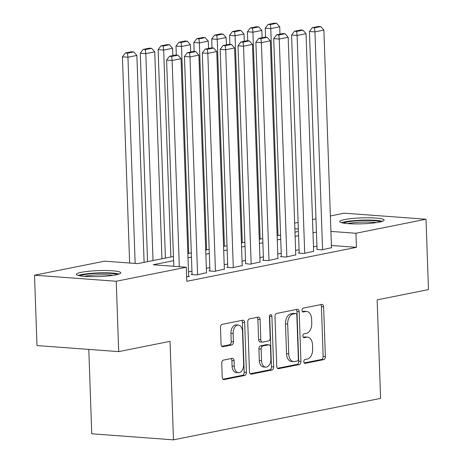 <?xml version="1.0" encoding="UTF-8"?>
<svg xmlns="http://www.w3.org/2000/svg" width="463" height="463" viewBox="0 0 463 463"><rect width="100%" height="100%" fill="white"/><g stroke="black" fill="none" stroke-linecap="round" stroke-linejoin="round"><path stroke-width="0.69" d="M303.792 361.69A1.95 1.221 94.2 0 0 304.874 363.391A1.95 1.221 94.2 0 0 305.082 363.38L323.706 359.647A2.79 1.748 94.2 0 0 325.362 356.533L323.625 306.807A2.79 1.748 94.2 0 0 322.08 304.376A2.79 1.748 94.2 0 0 321.773 304.399L303.155 308.126A1.95 1.221 94.2 0 0 301.998 310.308A1.95 1.221 94.2 0 0 303.08 312.01A1.95 1.221 94.2 0 0 303.288 311.993L305.702 311.512A8.924 5.591 94.2 0 1 306.668 311.449A8.924 5.591 94.2 0 1 311.616 319.227L311.761 323.371A8.924 5.591 94.2 0 1 306.46 333.337L304.052 333.817A1.95 1.221 94.2 0 0 302.895 335.999A1.95 1.221 94.2 0 0 303.977 337.701A1.95 1.221 94.2 0 0 304.185 337.683L306.599 337.203A8.924 5.591 94.2 0 1 307.565 337.139A8.924 5.591 94.2 0 1 312.513 344.918L312.658 349.061A8.924 5.591 94.2 0 1 307.357 359.028L304.949 359.508A1.95 1.221 94.2 0 0 303.792 361.69M81.366 272.308A22.166 2.969 178 0 1 105.929 270.531A22.166 2.969 178 0 1 120.745 272.811A22.166 2.969 178 0 1 115.819 274.866A22.166 2.969 178 0 1 91.257 276.642A22.166 2.969 178 0 1 76.441 274.362A22.166 2.969 178 0 1 81.366 272.308M344.721 219.572A22.166 2.969 178 0 1 369.289 217.795A22.166 2.969 178 0 1 384.105 220.075A22.166 2.969 178 0 1 379.18 222.13A22.166 2.969 178 0 1 354.612 223.907A22.166 2.969 178 0 1 339.796 221.627A22.166 2.969 178 0 1 344.721 219.572M223.392 360.121A2.79 1.748 94.2 0 0 221.736 363.235L222.223 377.189A2.79 1.748 94.2 0 0 223.768 379.619A2.79 1.748 94.2 0 0 224.069 379.596L244.753 375.458A2.79 1.748 94.2 0 0 246.409 372.345L244.672 322.618A2.79 1.748 94.2 0 0 243.127 320.188A2.79 1.748 94.2 0 0 242.82 320.205L222.142 324.349A2.79 1.748 94.2 0 0 220.486 327.463L221.077 344.31A2.79 1.748 94.2 0 0 222.622 346.746A2.79 1.748 94.2 0 0 222.923 346.723L231.772 344.952A2.79 1.748 94.2 0 0 233.427 341.839L233.138 333.482A7.46 4.676 94.2 0 1 238.376 325.101A7.46 4.676 94.2 0 1 242.514 331.606L243.66 364.34A7.46 4.676 94.2 0 1 238.416 372.721A7.46 4.676 94.2 0 1 234.284 366.216L234.093 360.764A2.79 1.748 94.2 0 0 232.542 358.333A2.79 1.748 94.2 0 0 232.241 358.35L223.392 360.121M330.374 215.961L344.304 213.177L426.018 219.236L428.478 289.595L377.148 299.874L380.586 398.377L173.469 439.85L170.031 341.347L118.696 351.625L116.242 281.261L34.522 275.201L104.603 261.173L137.731 263.626L173.457 256.473M426.018 219.236L355.943 233.265L330.918 231.413M173.602 260.686L153.189 264.772L186.323 267.232L186.815 281.301L356.435 247.34L355.943 233.265M186.323 267.232L116.242 281.261M276.729 366.274A2.79 1.748 94.2 0 0 278.275 368.704A2.79 1.748 94.2 0 0 278.576 368.687L299.254 364.543A2.79 1.748 94.2 0 0 300.909 361.429L299.173 311.703A2.79 1.748 94.2 0 0 297.628 309.272A2.79 1.748 94.2 0 0 297.327 309.296L276.648 313.434A2.79 1.748 94.2 0 0 274.993 316.547L276.729 366.274M272.007 370.001L251.322 374.145A2.79 1.748 94.2 0 1 251.021 374.162A2.79 1.748 94.2 0 1 249.476 371.731L247.74 322.005A2.79 1.748 94.2 0 1 249.395 318.891L258.244 317.12A2.79 1.748 94.2 0 1 258.545 317.097A2.79 1.748 94.2 0 1 260.096 319.528L260.796 339.697A2.79 1.748 94.2 0 0 262.342 342.128A2.79 1.748 94.2 0 0 262.648 342.111L268.517 340.93A2.79 1.748 94.2 0 0 270.172 337.822L269.443 316.825A1.95 1.221 94.2 0 1 270.814 314.632A1.95 1.221 94.2 0 1 271.897 316.333L273.662 366.887A2.79 1.748 94.2 0 1 272.007 370.001L269.796 369.839L250.211 373.757M317.045 249.32L321.675 249.904L331.485 247.693M299.191 252.891L298.294 253.07L303.815 253.481L313.63 251.27M281.336 256.467L280.439 256.647L285.96 257.058L295.776 254.841M263.482 260.044L262.585 260.223L268.106 260.628L277.922 258.418M245.627 263.621L250.251 264.205L260.067 261.994M227.773 267.192L226.876 267.371L232.397 267.782L242.213 265.571M209.913 270.768L209.021 270.948L214.543 271.359L224.358 269.142M192.058 274.345L191.167 274.524L196.688 274.929L206.504 272.719M356.435 247.34L331.404 245.483M316.935 246.16L313.474 246.848M299.081 249.731L295.62 250.425M281.226 253.307L277.765 254.002M263.372 256.884L259.911 257.573M245.512 260.461L242.056 261.149M227.657 264.032L224.202 264.726M209.803 267.608L206.348 268.303M191.948 271.185L188.493 271.874M188.644 276.295L189.546 276.359L186.658 276.938M88.803 349.409L91.749 433.79L173.469 439.85M118.696 351.625L36.982 345.566L34.522 275.201M294.665 223.114L298.126 222.419M312.519 219.537L315.98 218.843M298.357 228.994L294.862 228.739M187.851 253.591L191.312 252.896M205.711 250.014L209.166 249.326M223.565 246.443L227.02 245.749M241.42 242.867L244.875 242.172M259.274 239.29L262.729 238.595M277.129 235.713L280.584 235.025M294.983 232.142L298.438 231.448M316.443 232.085L312.982 232.779M298.589 235.661L295.128 236.356M280.734 239.238L277.273 239.927M262.88 242.809L259.419 243.503M245.025 246.385L241.564 247.08M227.171 249.962L223.71 250.657M209.311 253.539L205.856 254.228M191.456 257.11L188.001 257.804M307.565 337.139L305.354 336.977A8.924 5.591 94.2 0 0 304.388 337.041L306.599 337.203M303.277 337.261L304.388 337.041M306.668 311.449L304.457 311.286A8.924 5.591 94.2 0 0 303.491 311.35L305.702 311.512M302.38 311.57L303.491 311.35M304.174 362.951L321.496 359.485A2.79 1.748 94.2 0 0 323.151 356.371L321.415 306.645A2.79 1.748 94.2 0 0 320.68 304.619M277.464 368.299L297.049 364.381A2.79 1.748 94.2 0 0 298.704 361.267L296.968 311.541A2.79 1.748 94.2 0 0 296.233 309.51M297.194 361.065A1.95 1.221 94.2 0 0 298.351 358.883L296.829 315.234A1.95 1.221 94.2 0 0 295.747 313.532A1.95 1.221 94.2 0 0 295.533 313.549L292.992 314.053A8.924 5.591 94.2 0 0 287.691 324.019L288.733 353.854A8.924 5.591 94.2 0 0 293.681 361.632A8.924 5.591 94.2 0 0 294.653 361.568L297.194 361.065M293.745 313.416A1.95 1.221 94.2 0 0 293.536 313.37A1.95 1.221 94.2 0 0 293.328 313.382L295.533 313.549M293.681 361.632L291.476 361.47A8.924 5.591 94.2 0 1 286.528 353.691L285.486 323.857A8.924 5.591 94.2 0 1 290.781 313.891L293.328 313.382M262.342 342.128L260.137 341.966A2.79 1.748 94.2 0 1 258.591 339.535L257.885 319.366A2.79 1.748 94.2 0 0 257.15 317.34M269.796 369.839A2.79 1.748 94.2 0 0 271.451 366.725L269.686 316.171A1.95 1.221 94.2 0 0 269.622 315.668M261.531 360.625A7.46 4.676 94.2 0 0 265.664 367.124A7.46 4.676 94.2 0 0 270.907 358.744L270.502 347.209A2.79 1.748 94.2 0 0 268.957 344.779A2.79 1.748 94.2 0 0 268.656 344.802L262.781 345.977A2.79 1.748 94.2 0 0 261.126 349.09L261.531 360.625L259.321 360.457A7.46 4.676 94.2 0 0 263.459 366.962L265.664 367.124M268.957 344.779L266.746 344.617A2.79 1.748 94.2 0 0 266.445 344.634L268.656 344.802M259.321 360.457L258.915 348.928A2.79 1.748 94.2 0 1 260.571 345.815L266.445 344.634M238.416 372.721L236.211 372.559A7.46 4.676 94.2 0 1 232.073 366.054L231.882 360.596A2.79 1.748 94.2 0 0 231.147 358.57M238.376 325.101L236.171 324.939A7.46 4.676 94.2 0 0 230.927 333.319L233.138 333.482M221.812 346.341L229.567 344.79A2.79 1.748 94.2 0 0 231.222 341.677L230.927 333.319M222.958 379.214L242.543 375.296A2.79 1.748 94.2 0 0 244.198 372.183L242.462 322.456A2.79 1.748 94.2 0 0 241.727 320.425M278.014 235.54L270.786 28.613L279.716 26.825L279.97 34.152M270.34 24.568L276.59 23.312L274.38 23.15L268.129 24.4L270.34 24.568L270.786 28.613L265.264 28.202L265.577 37.196M279.716 26.825L276.59 23.312M268.129 24.4L265.264 28.202M322.566 249.725L314.956 31.889L309.434 31.478L317.051 249.563M331.491 247.936L323.886 30.101L314.956 31.889L314.51 27.838L320.761 26.588L318.556 26.426L312.305 27.676L314.51 27.838M309.434 31.478L312.305 27.676M320.761 26.588L323.886 30.101M343.43 223.12A19.18 2.57 178 0 1 347.123 221.997A19.18 2.57 178 0 1 366.077 220.452A19.18 2.57 178 0 1 380.58 221.818M376.384 222.61A17.762 2.379 -2 0 0 348.274 223.484A17.762 2.379 -2 0 0 347.672 223.612M382.409 221.291A22.021 2.952 -2 0 0 344.912 221.835A22.021 2.952 -2 0 0 341.572 222.715M80.076 275.85A19.18 2.57 178 0 1 101.657 273.193A19.18 2.57 178 0 1 117.226 274.553M113.03 275.346A17.762 2.379 -2 0 0 101.484 274.796A17.762 2.379 -2 0 0 84.312 276.347M119.055 274.021A22.021 2.952 -2 0 0 102.097 272.805A22.021 2.952 -2 0 0 78.212 275.45M260.154 239.116L252.931 32.19L261.855 30.402L262.116 37.729M252.485 28.139L258.736 26.889L256.525 26.727L250.275 27.977L252.485 28.139L252.931 32.19L247.41 31.779L247.722 40.773M261.855 30.402L258.736 26.889M250.275 27.977L247.41 31.779M242.299 242.687L235.077 35.767L244.001 33.978L244.261 41.3M234.631 31.715L240.882 30.465L238.671 30.298L232.42 31.553L234.631 31.715L235.077 35.767L229.555 35.356L229.868 44.344M244.001 33.978L240.882 30.465M232.42 31.553L229.555 35.356M224.445 246.264L217.222 39.338L226.147 37.555L226.407 44.876M216.777 35.292L223.027 34.042L220.816 33.874L214.566 35.124L216.777 35.292L217.222 39.338L211.701 38.933L212.013 47.92M226.147 37.555L223.027 34.042M214.566 35.124L211.701 38.933M206.591 249.841L199.368 42.914L208.292 41.126L208.553 48.453M198.922 38.863L205.173 37.613L202.962 37.451L196.711 38.701L198.922 38.863L199.368 42.914L193.847 42.503L194.159 51.497M208.292 41.126L205.173 37.613M196.711 38.701L193.847 42.503M304.712 253.302L297.101 35.466L291.58 35.055L299.196 253.139M313.636 251.513L306.031 33.677L297.101 35.466L296.656 31.415L302.906 30.164L300.701 30.002L294.451 31.252L296.656 31.415M291.58 35.055L294.451 31.252M302.906 30.164L306.031 33.677M286.857 256.878L279.247 39.042L273.726 38.632L281.342 256.71M295.782 255.09L288.177 37.254L279.247 39.042L278.801 34.991L285.052 33.741L282.847 33.573L276.596 34.829L278.801 34.991M273.726 38.632L276.596 34.829M285.052 33.741L288.177 37.254M269.003 260.455L261.392 42.613L255.871 42.208L263.488 260.287M277.927 258.667L270.323 40.831L261.392 42.613L260.947 38.568L267.197 37.318L264.986 37.15L258.742 38.4L260.947 38.568M255.871 42.208L258.742 38.4M267.197 37.318L270.323 40.831M251.149 264.026L243.538 46.19L238.017 45.779L245.633 263.864M260.073 262.237L252.468 44.402L243.538 46.19L243.092 42.139L249.343 40.889L247.132 40.727L240.887 41.977L243.092 42.139M238.017 45.779L240.887 41.977M249.343 40.889L252.468 44.402M188.736 253.411L181.513 46.491L190.438 44.703L190.692 52.03M181.068 42.44L187.318 41.19L185.107 41.028L178.857 42.278L181.068 42.44L181.513 46.491L175.992 46.08L176.305 55.068M190.438 44.703L187.318 41.19M178.857 42.278L175.992 46.08M233.294 267.602L225.684 49.767L220.162 49.356L227.779 267.44M242.218 265.814L234.614 47.978L225.684 49.767L225.238 45.715L231.488 44.465L229.278 44.303L223.033 45.553L225.238 45.715M220.162 49.356L223.033 45.553M231.488 44.465L234.614 47.978M170.882 256.988L163.659 50.068L172.583 48.279L172.838 55.601M163.213 46.016L169.464 44.766L167.253 44.598L161.002 45.854L163.213 46.016L163.659 50.068L158.138 49.657L165.413 258.082M172.583 48.279L169.464 44.766M161.002 45.854L158.138 49.657M215.44 271.179L207.829 53.343L202.308 52.932L209.924 271.011M224.364 269.391L216.759 51.555L207.829 53.343L207.383 49.292L213.634 48.042L211.423 47.874L205.178 49.13L207.383 49.292M202.308 52.932L205.178 49.13M213.634 48.042L216.759 51.555M153.027 260.565L145.804 53.639L154.729 51.856L161.957 258.776M145.359 49.593L151.609 48.343L149.399 48.175L143.148 49.425L145.359 49.593L145.804 53.639L140.283 53.233L147.558 261.659M154.729 51.856L151.609 48.343M143.148 49.425L140.283 53.233M197.579 274.75L189.975 56.914L184.453 56.509L192.07 274.588M206.51 272.967L198.905 55.132L189.975 56.914L189.529 52.869L195.78 51.613L193.569 51.451L187.324 52.701L189.529 52.869M184.453 56.509L187.324 52.701M195.78 51.613L198.905 55.132M135.15 263.435L127.95 57.215L136.874 55.427L144.103 262.353M127.504 53.164L133.749 51.914L131.544 51.752L125.294 53.002L127.504 53.164L127.95 57.215L122.429 56.804L129.628 263.025M136.874 55.427L133.749 51.914M125.294 53.002L122.429 56.804M179.32 266.711L172.12 60.491L166.599 60.08L173.799 266.3M188.655 276.538L181.05 58.703L172.12 60.491L171.675 56.44L177.925 55.19L175.714 55.028L169.464 56.278L171.675 56.44M166.599 60.08L169.464 56.278M177.925 55.19L181.05 58.703M304.666 363.345L305.082 363.38M302.871 311.964L303.288 311.993M303.769 337.654L304.185 337.683M321.415 306.645L323.625 306.807M323.151 356.371L325.362 356.533M321.496 359.485L323.706 359.647M296.968 311.541L299.173 311.703M298.704 361.267L300.909 361.429M297.049 364.381L299.254 364.543M277.979 368.641L278.576 368.687M290.781 313.891L292.992 314.053M285.486 323.857L287.691 324.019M286.528 353.691L288.733 353.854M250.726 374.098L251.322 374.145M257.885 319.366L260.096 319.528M258.591 339.535L260.796 339.697M269.686 316.171L271.897 316.333M271.451 366.725L273.662 366.887M260.571 345.815L262.781 345.977M258.915 348.928L261.126 349.09M231.882 360.596L234.093 360.764M232.073 366.054L234.284 366.216M231.222 341.677L233.427 341.839M229.567 344.79L231.772 344.952M222.327 346.683L222.923 346.723M242.462 322.456L244.672 322.618M244.198 372.183L246.409 372.345M242.543 375.296L244.753 375.458M223.473 379.556L224.069 379.596M293.536 313.37L295.747 313.532"/></g></svg>

